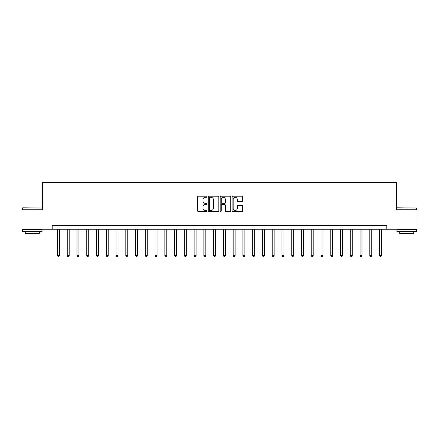 <?xml version="1.0" encoding="UTF-8"?>
<svg xmlns="http://www.w3.org/2000/svg" width="439" height="439" viewBox="0 0 439 439"><rect width="100%" height="100%" fill="white"/><g stroke="black" fill="none" stroke-linecap="round" stroke-linejoin="round"><path stroke-width="0.66" d="M207.005 196.754A0.538 0.538 0 0 0 206.473 196.217L198.329 196.217A0.768 0.768 0 0 0 197.561 196.985L197.561 210.78A0.768 0.768 0 0 0 198.329 211.549L206.473 211.549A0.538 0.538 0 0 0 207.005 211.011A0.538 0.538 0 0 0 206.473 210.473L205.419 210.473A2.453 2.453 0 0 1 202.966 208.02L202.966 206.873A2.453 2.453 0 0 1 205.419 204.42L206.473 204.42A0.538 0.538 0 0 0 207.005 203.883A0.538 0.538 0 0 0 206.473 203.345L205.419 203.345A2.453 2.453 0 0 1 202.966 200.892L202.966 199.745A2.453 2.453 0 0 1 205.419 197.292L206.473 197.292A0.538 0.538 0 0 0 207.005 196.754M241.9 201.622A0.768 0.768 0 0 0 242.668 200.853L242.668 196.985A0.768 0.768 0 0 0 241.9 196.217L232.857 196.217A0.768 0.768 0 0 0 232.088 196.985L232.088 210.78A0.768 0.768 0 0 0 232.857 211.549L241.9 211.549A0.768 0.768 0 0 0 242.668 210.78L242.668 206.105A0.768 0.768 0 0 0 241.9 205.342L238.031 205.342A0.768 0.768 0 0 0 237.263 206.105L237.263 208.426A2.052 2.052 0 0 1 235.211 210.473A2.052 2.052 0 0 1 233.164 208.426L233.164 199.344A2.052 2.052 0 0 1 235.211 197.292A2.052 2.052 0 0 1 237.263 199.344L237.263 200.853A0.768 0.768 0 0 0 238.031 201.622L241.9 201.622M52.208 229.262L21.95 229.262L21.95 209.738L42.446 209.738L42.446 182.41L396.554 182.41L396.554 209.738L417.05 209.738L417.05 229.262L386.792 229.262L386.792 225.355L52.208 225.355L52.208 229.262L386.792 229.262M218.831 196.985A0.768 0.768 0 0 0 218.062 196.217L209.019 196.217A0.768 0.768 0 0 0 208.251 196.985L208.251 210.78A0.768 0.768 0 0 0 209.019 211.549L218.062 211.549A0.768 0.768 0 0 0 218.831 210.78L218.831 196.985M220.938 196.217L229.981 196.217A0.768 0.768 0 0 1 230.749 196.985L230.749 210.78A0.768 0.768 0 0 1 229.981 211.549L226.112 211.549A0.768 0.768 0 0 1 225.344 210.78L225.344 205.189A0.768 0.768 0 0 0 224.576 204.42L222.008 204.42A0.768 0.768 0 0 0 221.245 205.189L221.245 211.011A0.538 0.538 0 0 1 220.707 211.549A0.538 0.538 0 0 1 220.169 211.011L220.169 196.985A0.768 0.768 0 0 1 220.938 196.217M209.864 197.292A0.538 0.538 0 0 0 209.326 197.83L209.326 209.941A0.538 0.538 0 0 0 209.864 210.473L210.972 210.473A2.453 2.453 0 0 0 213.425 208.02L213.425 199.745A2.453 2.453 0 0 0 210.972 197.292L209.864 197.292M225.344 199.383A2.052 2.052 0 0 0 223.292 197.331A2.052 2.052 0 0 0 221.245 199.383L221.245 202.582A0.768 0.768 0 0 0 222.008 203.345L224.576 203.345A0.768 0.768 0 0 0 225.344 202.582L225.344 199.383M57.476 229.262L57.476 255.575L59.43 255.575L59.43 229.262M59.43 255.575L58.842 256.59L58.063 256.59L57.476 255.575M67.238 229.262L67.238 255.575L69.192 255.575L69.192 229.262M69.192 255.575L68.605 256.59L67.825 256.59L67.238 255.575M77.001 229.262L77.001 255.575L78.949 255.575L78.949 229.262M78.949 255.575L78.367 256.59L77.582 256.59L77.001 255.575M86.757 229.262L86.757 255.575L88.711 255.575L88.711 229.262M88.711 255.575L88.124 256.59L87.345 256.59L86.757 255.575M96.52 229.262L96.52 255.575L98.473 255.575L98.473 229.262M98.473 255.575L97.886 256.59L97.107 256.59L96.52 255.575M22.768 207.79L42.056 208.02L22.768 207.79M32.294 231.605L22.537 231.605L22.537 229.652L42.056 229.652L42.056 231.605L32.294 231.605M39.323 231.605L39.323 233.4L25.27 233.4L25.27 231.605M397.18 207.79L416.463 208.02L397.18 207.79M406.706 231.605L396.944 231.605L396.944 229.652L416.463 229.652L416.463 231.605L406.706 231.605M413.73 231.605L413.73 233.4L399.677 233.4L399.677 231.605M106.282 229.262L106.282 255.575L108.23 255.575L108.23 229.262M108.23 255.575L107.648 256.59L106.864 256.59L106.282 255.575M116.039 229.262L116.039 255.575L117.992 255.575L117.992 229.262M117.992 255.575L117.405 256.59L116.626 256.59L116.039 255.575M125.801 229.262L125.801 255.575L127.754 255.575L127.754 229.262M127.754 255.575L127.167 256.59L126.388 256.59L125.801 255.575M135.563 229.262L135.563 255.575L137.511 255.575L137.511 229.262M137.511 255.575L136.93 256.59L136.145 256.59L135.563 255.575M145.32 229.262L145.32 255.575L147.274 255.575L147.274 229.262M147.274 255.575L146.686 256.59L145.907 256.59L145.32 255.575M155.082 229.262L155.082 255.575L157.036 255.575L157.036 229.262M157.036 255.575L156.449 256.59L155.669 256.59L155.082 255.575M164.844 229.262L164.844 255.575L166.793 255.575L166.793 229.262M166.793 255.575L166.211 256.59L165.426 256.59L164.844 255.575M174.601 229.262L174.601 255.575L176.555 255.575L176.555 229.262M176.555 255.575L175.968 256.59L175.188 256.59L174.601 255.575M184.364 229.262L184.364 255.575L186.317 255.575L186.317 229.262M186.317 255.575L185.73 256.59L184.951 256.59L184.364 255.575M194.12 229.262L194.12 255.575L196.074 255.575L196.074 229.262M196.074 255.575L195.492 256.59L194.707 256.59L194.12 255.575M203.883 229.262L203.883 255.575L205.836 255.575L205.836 229.262M205.836 255.575L205.249 256.59L204.47 256.59L203.883 255.575M213.645 229.262L213.645 255.575L215.598 255.575L215.598 229.262M215.598 255.575L215.011 256.59L214.232 256.59L213.645 255.575M223.402 229.262L223.402 255.575L225.355 255.575L225.355 229.262M225.355 255.575L224.768 256.59L223.989 256.59L223.402 255.575M233.164 229.262L233.164 255.575L235.117 255.575L235.117 229.262M235.117 255.575L234.53 256.59L233.751 256.59L233.164 255.575M242.926 229.262L242.926 255.575L244.88 255.575L244.88 229.262M244.88 255.575L244.293 256.59L243.508 256.59L242.926 255.575M252.683 229.262L252.683 255.575L254.636 255.575L254.636 229.262M254.636 255.575L254.049 256.59L253.27 256.59L252.683 255.575M262.445 229.262L262.445 255.575L264.399 255.575L264.399 229.262M264.399 255.575L263.812 256.59L263.032 256.59L262.445 255.575M272.207 229.262L272.207 255.575L274.156 255.575L274.156 229.262M274.156 255.575L273.574 256.59L272.789 256.59L272.207 255.575M281.964 229.262L281.964 255.575L283.918 255.575L283.918 229.262M283.918 255.575L283.331 256.59L282.551 256.59L281.964 255.575M291.726 229.262L291.726 255.575L293.68 255.575L293.68 229.262M293.68 255.575L293.093 256.59L292.314 256.59L291.726 255.575M301.489 229.262L301.489 255.575L303.437 255.575L303.437 229.262M303.437 255.575L302.855 256.59L302.07 256.59L301.489 255.575M311.246 229.262L311.246 255.575L313.199 255.575L313.199 229.262M313.199 255.575L312.612 256.59L311.833 256.59L311.246 255.575M321.008 229.262L321.008 255.575L322.961 255.575L322.961 229.262M322.961 255.575L322.374 256.59L321.595 256.59L321.008 255.575M330.77 229.262L330.77 255.575L332.718 255.575L332.718 229.262M332.718 255.575L332.136 256.59L331.352 256.59L330.77 255.575M340.527 229.262L340.527 255.575L342.48 255.575L342.48 229.262M342.48 255.575L341.893 256.59L341.114 256.59L340.527 255.575M350.289 229.262L350.289 255.575L352.243 255.575L352.243 229.262M352.243 255.575L351.655 256.59L350.876 256.59L350.289 255.575M360.051 229.262L360.051 255.575L361.999 255.575L361.999 229.262M361.999 255.575L361.418 256.59L360.633 256.59L360.051 255.575M369.808 229.262L369.808 255.575L371.762 255.575L371.762 229.262M371.762 255.575L371.174 256.59L370.395 256.59L369.808 255.575M379.57 229.262L379.57 255.575L381.524 255.575L381.524 229.262M381.524 255.575L380.937 256.59L380.158 256.59L379.57 255.575M22.537 209.738L22.537 208.02M26.988 229.652L26.988 229.262M37.606 229.652L37.606 229.262M42.056 209.738L42.056 208.02M396.944 209.738L396.944 208.02M401.394 229.652L401.394 229.262M412.012 229.652L412.012 229.262M416.463 209.738L416.463 208.02"/></g></svg>
